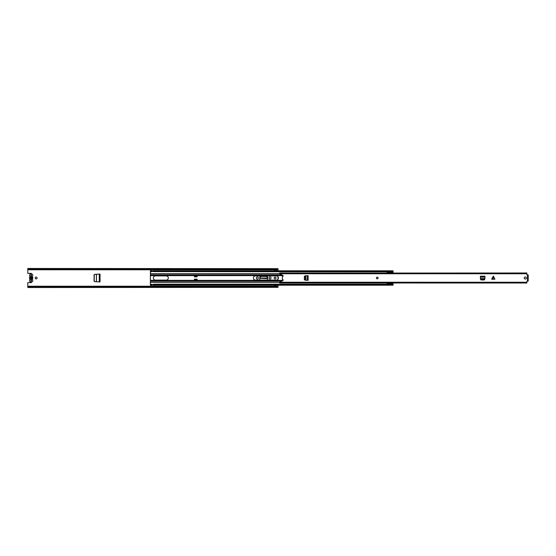 <?xml version="1.0" encoding="UTF-8"?>
<svg xmlns="http://www.w3.org/2000/svg" width="556" height="556" viewBox="0 0 556 556"><rect width="100%" height="100%" fill="white"/><g stroke="black" fill="none" stroke-linecap="round" stroke-linejoin="round"><path stroke-width="0.83" d="M95 281.663L94.228 280.829L94.228 275.109L95 274.337M94.075 275.178L94.874 274.344M94.874 281.656L94.075 280.822M37.078 278A0.938 0.938 0 0 0 36.14 277.062A0.938 0.938 0 0 0 35.202 278A0.938 0.938 0 0 0 36.14 278.938A0.938 0.938 0 0 0 37.078 278M276.019 278A0.938 0.938 0 0 0 275.081 277.062A0.938 0.938 0 0 0 274.143 278A0.938 0.938 0 0 0 275.081 278.938A0.938 0.938 0 0 0 276.019 278M276.332 270.8L276.332 270.285L274.664 270.285L274.664 270.8M274.664 285.2L274.664 285.714L276.332 285.714L276.332 285.2M27.8 286.722L28.842 286.222L27.8 287.16L27.8 282.636L31.032 282.636A0.73 0.73 0 0 0 31.755 282.017M28.842 286.222L276.957 286.222L278 286.722L278 285.2M278 279.258L278 276.742M278 270.8L278 269.278L276.957 269.778L276.957 269.34L278 268.84L278 269.278M31.755 273.983A0.73 0.73 0 0 0 31.032 273.364L27.8 273.364L27.8 268.84L28.842 269.34L276.957 269.34M269.076 277.854L269.076 278.146A0.959 0.959 0 0 0 270.035 279.105A0.959 0.959 0 0 0 270.994 278.146L270.994 277.854A0.959 0.959 0 0 0 270.035 276.895A0.959 0.959 0 0 0 269.076 277.854M256.399 277.854L256.399 278.146A0.959 0.959 0 0 0 257.358 279.105A0.959 0.959 0 0 0 258.318 278.146L258.318 277.854A0.959 0.959 0 0 0 257.358 276.895A0.959 0.959 0 0 0 256.399 277.854M259.798 280.106L259.798 277.235A1.029 1.029 0 0 1 260.827 276.207L266.567 276.207A1.029 1.029 0 0 1 267.596 277.235L267.596 280.106M94.075 274.831L94.075 281.169L94.798 281.649L100.045 281.927L100.045 274.073L94.798 274.351L94.075 274.831M278 287.341L27.8 287.528L278 287.341L276.957 286.222M278 286.722L278 287.16M27.8 268.659L278 268.659L27.8 268.472L27.8 268.84M28.842 269.34L28.842 269.778L276.957 269.778M28.842 286.66L276.957 286.66M28.842 269.778L27.8 269.278M276.332 285.714L276.332 286.131L274.664 286.131L276.332 286.006M274.664 270.285L276.332 270.285M276.332 269.994L274.664 269.994M30.844 280.898L31.345 280.446L31.345 274.935M31.47 279.293L31.991 278L31.47 276.707A1.314 1.314 0 0 1 31.47 279.293L31.47 281.065L30.844 281.065L30.844 274.935L30.844 275.554L31.345 275.554M31.345 280.898L31.345 280.446M267.485 278.605L267.457 278.056L259.937 278.056L259.972 277.354L260.993 276.457L266.421 276.457L267.422 277.354L267.485 278.605L259.937 278.32M32.554 279.605A1.647 1.647 0 0 1 31.157 282.128A1.647 1.647 0 0 1 29.767 279.605A0.667 0.667 0 0 0 29.767 278.897A1.71 1.71 0 0 1 29.767 277.103A0.667 0.667 0 0 0 29.767 276.395A1.647 1.647 0 0 1 31.157 273.872A1.647 1.647 0 0 1 32.554 276.395A0.667 0.667 0 0 0 32.554 277.103A1.71 1.71 0 0 1 32.554 278.897A0.667 0.667 0 0 0 32.554 279.605M30.844 277.229L30.323 278L30.844 279.258A1.314 1.314 0 0 1 30.844 276.742L30.844 277.229M31.47 276.707L31.47 274.935L30.844 274.935M253.397 278A2.106 2.106 0 0 0 255.503 280.106L276.311 280.106A2.106 2.106 0 0 0 278.417 278A2.106 2.106 0 0 0 276.311 275.894L255.503 275.894A2.106 2.106 0 0 0 253.397 278M153.338 278A2.106 2.106 0 0 0 155.444 280.106L166.202 280.106A2.106 2.106 0 0 0 168.308 278A2.106 2.106 0 0 0 166.202 275.894L155.444 275.894A2.106 2.106 0 0 0 153.338 278M194.398 275.686L194.391 276.853L197.102 276.853L197.102 275.686L194.398 275.686L194.398 276.311L197.095 276.311L197.095 275.686M197.095 280.314L197.102 279.147L194.391 279.147L194.398 280.356L197.095 280.356L197.095 279.814L194.398 279.814L194.398 280.314L197.095 280.314M150.398 284.165L150.398 285.2L151.232 285.2L151.232 284.165L150.398 284.165L150.398 271.835L151.232 271.835L151.232 270.8L150.398 270.8L150.398 271.62L151.232 271.62M150.398 284.38L151.232 284.38M151.232 271.516L151.253 269.778M153.734 270.8L153.734 271.62L393.092 271.62L393.092 270.8L153.734 270.8M387.393 271.835L153.734 271.62M393.092 272.989L393.092 271.835M393.064 284.165L393.092 283.011M153.734 284.38L393.092 284.38L393.092 285.2L153.734 285.2L153.734 284.165L387.393 284.165M153.713 286.222L153.734 284.484M153.713 269.778L153.734 271.516M151.232 284.484L151.253 286.222M197.095 275.811L194.398 275.811M387.393 283.192L392.029 283.192L387.393 283.011M387.393 272.989L387.393 271.62M387.393 284.38L387.393 283.199M393.064 272.989L393.064 271.62M387.393 272.155L393.064 272.155M387.393 272.899L393.064 272.516M387.393 283.935L393.064 283.935L393.064 283.011M393.064 283.574L392.029 283.199M393.064 284.38L393.064 283.935M387.393 283.963L385.808 284.172M385.808 271.835L387.393 272.037M493.297 279.209L491.657 279.209L493.297 276.179L493.297 279.209M493.547 279.209L494.937 279.209L493.547 276.422M524.238 278A1.042 1.042 0 0 0 525.281 279.042A1.042 1.042 0 0 0 526.323 278A1.042 1.042 0 0 0 525.281 276.957A1.042 1.042 0 0 0 524.238 278M376.412 278A0.834 0.834 0 0 0 377.246 278.834A0.834 0.834 0 0 0 378.08 278A0.834 0.834 0 0 0 377.246 277.166A0.834 0.834 0 0 0 376.412 278A0.834 0.834 0 0 1 377.246 277.166A0.834 0.834 0 0 1 378.08 278A0.834 0.834 0 0 1 377.246 278.834A0.834 0.834 0 0 1 376.412 278M527.574 274.928L528.2 274.873L528.2 281.072L526.866 281.197L526.866 282.879M279.668 273.121L526.866 272.989L526.866 274.803L528.2 274.928M526.866 273.121L279.668 273.01L279.668 273.934L282.663 275.269A0.73 0.73 0 0 1 282.378 276.666L282.378 279.334A0.73 0.73 0 0 1 282.663 280.731L279.668 282.066L279.668 282.879M481.072 279.466L484.339 279.459L484.957 277.68L484.957 276.193L480.37 276.179L480.453 278.917L481.072 279.466L480.46 279.334L481.086 279.96L484.241 279.96L484.874 279.161L484.339 279.703L481.072 279.71M305.786 280.252L308.121 280.293L308.135 275.706L305.786 275.748M304.98 280.203L304.605 276.408L305.154 275.79L304.354 276.422L304.354 279.578L304.98 280.203M279.668 282.99L526.866 283.011L279.668 282.99M528.2 281.072L527.574 281.072M480.37 276.179L484.957 276.193M484.895 278.528L480.433 278.528M308.135 275.706L308.121 280.293M305.397 275.79L304.848 276.408L304.855 279.675L305.786 280.231L305.786 275.769L305.154 275.79L305.64 275.762M31.47 278.771L31.47 277.229M274.664 285.923L276.332 285.923M276.332 270.077L274.664 270.077M99.524 274.101L99.524 281.899M99.503 274.101L99.503 281.899M99.281 274.115L99.281 281.885M96.396 274.268L96.396 281.732M96.466 274.261L96.466 281.739M150.398 275.637L283.039 275.637M150.398 275.088L282.26 275.088M150.398 273.948L279.696 273.948M150.398 273.726L279.668 273.726M150.398 282.052L279.696 282.052M150.398 282.274L279.668 282.274M150.398 280.363L283.039 280.363M150.398 280.912L282.26 280.912M153.713 284.498L151.253 284.498M151.253 285.075L153.713 285.075M153.713 271.502L151.253 271.502M153.713 270.925L151.253 270.925M493.047 279.209L493.047 276.422M527.47 281.072L527.47 274.928M279.668 273.76L526.866 273.76M279.668 282.24L526.866 282.24M484.957 277.103L480.37 277.103M307.211 280.293L307.211 275.706M153.713 284.45L151.253 284.45M151.253 271.55L153.713 271.55"/></g></svg>
